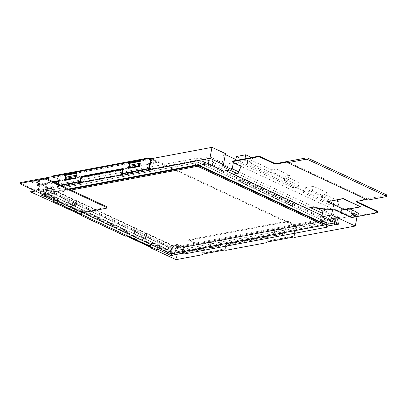 <?xml version="1.0" encoding="UTF-8"?>
<svg xmlns="http://www.w3.org/2000/svg" width="407" height="407" viewBox="0 0 407 407"><rect width="100%" height="100%" fill="white"/><g stroke="black" fill="none" stroke-linecap="round" stroke-linejoin="round"><path stroke-width="0.31" stroke-dasharray="2.04 1.53" d="M201.984 254.233L202.991 248.86L181.924 252.813L182.972 247.217L183.842 247.624L178.098 248.702L172.171 245.94L172.97 245.787L39.474 183.572L38.675 183.725L37.5 189.993L38.299 189.84L39.474 183.572M182.972 247.217L295.797 226.048L293.747 237.016M235.892 159.508L332.046 204.324L333.643 204.024L357.346 215.069L296.672 226.455L295.797 226.048M225.325 154.584L223.911 153.927L225.503 153.627M151.323 158.715L152.193 159.122L151.211 159.305M151.165 159.315L140.201 161.37M129.94 163.299L76.363 173.351M66.102 175.275L39.367 180.291L38.319 185.887L59.386 181.934L58.379 187.306L57.509 186.899L35.45 191.041M38.675 183.725L32.748 180.962L38.492 179.884L39.367 180.291M179.065 247.38A1.679 0.529 10.6 0 1 177.203 247.197A1.679 0.529 10.6 0 1 176.195 246.5A1.679 0.529 10.6 0 1 176.628 246.24A1.679 0.529 10.6 0 1 178.49 246.423A1.679 0.529 10.6 0 1 179.497 247.12A1.679 0.529 10.6 0 1 179.065 247.38M354.009 214.555A1.679 0.529 10.6 0 1 352.141 214.377A1.679 0.529 10.6 0 1 351.134 213.68A1.679 0.529 10.6 0 1 351.567 213.421A1.679 0.529 10.6 0 1 353.434 213.599A1.679 0.529 10.6 0 1 354.436 214.296A1.679 0.529 10.6 0 1 354.009 214.555M56.766 203.556L57.646 198.855L38.299 189.84M126.475 236.045L127.355 231.344L82.738 210.551L81.863 215.252M172.97 245.787L171.795 252.055L152.452 243.04L151.572 247.741M146.291 235.45L145.706 238.583L134.554 233.384L135.139 230.25L146.291 235.45L145.162 237.393L144.907 238.731L133.755 233.537L134.005 232.194L135.139 230.25M76.582 202.961L75.997 206.095L64.84 200.895L65.43 197.766L76.582 202.961L75.448 204.904L75.198 206.247L64.041 201.048L64.296 199.705L65.43 197.766M172.171 245.94L170.996 252.208L151.653 243.193L152.452 243.04M150.865 247.41L151.653 243.193M178.098 248.702L176.043 259.666M125.677 236.197L126.557 231.497L81.944 210.704L82.738 210.551M81.151 214.921L81.944 210.704M55.968 203.709L56.848 199.008L37.5 189.993M32.748 180.962L31.232 189.072M170.996 252.208L171.795 252.055M61.854 186.655L58.379 187.306M67.364 189.219L51.343 192.226L53.083 193.04L45.106 194.536L44.582 194.292L43.045 194.582M126.557 231.497L127.355 231.344M56.848 199.008L57.646 198.855M38.492 179.884L37.449 185.48L54.396 182.3M57.509 186.899L58.048 184.005M37.449 185.48L38.319 185.887M150.142 170.09L152.193 159.122M81.359 182.997L82.367 177.625L123.219 169.958L122.538 173.601M130.291 165.089L129.701 168.223L139.916 166.305L140.501 163.171L139.84 163.299M66.453 177.065L65.868 180.199L76.084 178.281L76.669 175.147L76.007 175.275M122.914 169.816L123.219 169.958M81.492 177.218L82.367 177.625M59.081 181.792L59.386 181.934M140.501 163.171L139.687 164.107M76.669 175.147L75.855 176.083M139.916 166.305L139.326 166.031M76.084 178.281L75.493 178.012M223.911 153.927L221.856 164.896M332.046 204.324L331.293 208.353L240.802 166.178M326.999 209.157L331.293 208.353M323.092 209.89L339.672 217.307L327.503 219.246L329.243 220.06L185.231 247.08L183.491 246.266L172.359 248.697L160.119 242.679L158.842 242.918L54.136 194.119L55.413 193.88L42.211 188.044L54.385 186.101L52.64 185.287L196.652 158.267L198.397 159.081L209.524 156.649L225.147 164.245L233.348 162.708M333.643 204.024L332.58 209.702M333.888 222.466L335.185 215.527M334.366 222.375L335.663 215.435M338.375 224.247L339.672 217.307M335.093 222.843L336.004 217.994M334.508 222.955L335.48 217.75M326.526 224.45L327.503 219.246M327.945 226.999L329.243 220.06M184.432 251.358L185.231 247.08M182.468 251.724L183.491 246.266M174.486 253.22L175.509 247.766M174.735 254.95L176.033 248.011M171.408 253.8L172.359 248.697M167.053 253.77L168.35 246.83M167.776 252.376L168.834 246.739M159.066 248.311L160.119 242.679M157.931 247.787L158.842 242.918M52.839 201.058L54.136 194.119M54.299 199.822L55.413 193.88M45.584 195.762L46.698 189.82M45.162 195.564L46.22 189.911M40.914 194.978L42.211 188.044M44.582 194.292L45.879 187.352M45.106 194.536L46.403 187.596M53.083 193.04L54.385 186.101M51.343 192.226L52.64 185.287M195.355 165.206L196.652 158.267M197.095 166.02L198.397 159.081M205.143 164.169L206.374 157.585M204.553 164.28L205.85 157.341M208.226 163.589L209.524 156.649M212.23 165.456L213.533 158.516M211.808 165.257L213.054 158.608M223.85 171.184L225.147 164.245M357.346 215.069L357.061 216.58M296.672 226.455L294.617 237.423M266.799 242.068L267.694 237.291L226.841 244.953L225.971 244.546L224.964 249.918M225.834 250.325L226.841 244.953M202.966 254.049L203.861 249.267L182.794 253.22L181.924 252.813M183.842 247.624L182.794 253.22M265.817 242.257L266.824 236.884L225.971 244.546M284.106 230.097L283.521 233.231L273.306 235.149L273.896 232.015L284.106 230.097L284.646 232.295L284.391 233.638L274.181 235.556L274.43 234.213L273.896 232.015M220.273 242.073L219.688 245.207L209.473 247.125L210.058 243.991L220.273 242.073L220.808 244.271L220.558 245.614L210.343 247.532L210.597 246.189L210.058 243.991M203.861 249.267L202.991 248.86M267.694 237.291L266.824 236.884M283.521 233.231L284.391 233.638M274.43 234.213L284.646 232.295M210.597 246.189L220.808 244.271M273.306 235.149L274.181 235.556M209.473 247.125L210.343 247.532M219.688 245.207L220.558 245.614M145.706 238.583L144.907 238.731M134.005 232.194L145.162 237.393M64.296 199.705L75.448 204.904M134.554 233.384L133.755 233.537M64.84 200.895L64.041 201.048M75.997 206.095L75.198 206.247M179.696 244.022A1.679 0.529 10.6 0 1 177.828 243.839A1.679 0.529 10.6 0 1 176.826 243.142A1.679 0.529 10.6 0 1 177.254 242.882A1.679 0.529 10.6 0 1 179.121 243.065A1.679 0.529 10.6 0 1 180.128 243.762A1.679 0.529 10.6 0 1 179.696 244.022M354.634 211.197A1.679 0.529 10.6 0 1 352.772 211.019A1.679 0.529 10.6 0 1 351.765 210.322A1.679 0.529 10.6 0 1 352.197 210.063A1.679 0.529 10.6 0 1 354.059 210.241A1.679 0.529 10.6 0 1 355.067 210.938A1.679 0.529 10.6 0 1 354.634 211.197M338.96 210.673L345.93 213.919L338.96 210.673L341.656 212.693A2.401 0.758 -169.4 0 0 342.272 212.322A2.401 0.758 -169.4 0 0 342.251 212.174L341.407 209.956A2.401 0.758 10.6 0 1 341.392 209.809A2.401 0.758 10.6 0 1 342.007 209.437L348.59 208.201L360.444 213.726L348.626 215.944L341.656 212.693L341.59 213.039M345.93 213.919L348.626 215.944M348.514 216.524L345.823 214.504L338.532 211.314L345.823 214.504M341.885 213.176A2.401 0.758 -169.4 0 0 342.16 212.907A2.401 0.758 -169.4 0 0 342.145 212.754L341.3 210.541A2.401 0.758 10.6 0 1 341.285 210.388A2.401 0.758 10.6 0 1 341.9 210.022L348.484 208.786L360.332 214.306L348.906 216.453M360.332 214.306L360.444 213.726M345.614 213.98L345.502 214.565M340.644 212.602L338.853 211.253M338.639 210.734L338.532 211.314M359.025 213.7L359.137 213.115M348.484 208.786L348.59 208.201M349.791 209.396L349.898 208.811M350.661 209.798L350.768 209.218M352.579 210.694L352.686 210.114M353.449 211.101L353.561 210.516M355.367 211.991L355.474 211.411M356.237 212.398L356.349 211.818M358.155 213.293L358.262 212.708M39.85 183.959L65.12 195.736L64.092 201.241L75.941 206.766L76.974 201.262L134.834 228.225L133.801 233.73L145.65 239.255L146.683 233.745L171.952 245.523L170.945 250.895L151.602 241.88L150.809 246.133L127.106 235.088L127.9 230.835L81.893 209.391L81.095 213.644L57.392 202.6L58.191 198.346L38.843 189.331L39.85 183.959L39.372 184.05L35.887 182.422L38.121 182.005A1.44 0.453 -169.4 0 0 38.492 181.781A1.44 0.453 -169.4 0 0 38.034 181.339L35.943 180.362L39.133 179.767L39.657 180.011L38.777 184.712L53.597 181.929M66.148 175.041L39.657 180.011M129.981 163.059L76.409 173.112M151.206 159.081L140.247 161.136M151.251 159.101L295.507 226.328L285.134 228.276L285.658 228.52L274.806 230.555L274.282 230.311L221.301 240.252L221.825 240.496L183.959 247.258L184.478 247.502L183.521 247.685L178.994 245.569A1.44 0.453 -169.4 0 0 176.989 245.263L172.522 246.103L171.474 245.614L171.952 245.523M146.205 233.837L134.351 228.312L133.323 233.822L145.172 239.341L146.205 233.837L146.683 233.745M134.351 228.312L134.834 228.225M76.491 201.348L64.642 195.828L63.609 201.333L75.463 206.858L76.491 201.348L76.974 201.262M64.642 195.828L65.12 195.736M63.609 201.333L64.092 201.241M171.474 245.614L170.467 250.987L151.124 241.972L150.331 246.225L126.628 235.18L127.422 230.927L81.415 209.483L80.617 213.736L56.914 202.691L57.713 198.438L38.365 189.423L39.372 184.05M172.522 246.103L172.644 245.431L36.009 181.751L38.248 181.334A1.44 0.453 -169.4 0 0 38.614 181.11A1.44 0.453 -169.4 0 0 38.156 180.667L36.065 179.691L44.042 178.195M35.887 182.422L36.009 181.751M75.463 206.858L75.941 206.766M145.172 239.341L145.65 239.255M133.323 233.822L133.801 233.73M38.365 189.423L38.843 189.331M57.713 198.438L58.191 198.346M56.914 202.691L57.392 202.6M80.617 213.736L81.095 213.644M81.415 209.483L81.893 209.391M127.422 230.927L127.9 230.835M126.628 235.18L127.106 235.088M150.331 246.225L150.809 246.133M151.124 241.972L151.602 241.88M170.467 250.987L170.945 250.895M183.521 247.685L183.649 247.013L179.116 244.897A1.44 0.453 -169.4 0 0 177.116 244.592L172.644 245.431M151.801 158.628L296.159 225.9L294.23 236.197L267.582 241.198L268.503 236.274L226.368 244.18L225.447 249.104L203.744 253.174L204.665 248.25L183.603 252.203L184.478 247.502M287.444 221.84L287.571 221.169L296.286 225.229L296.159 225.9L197.375 244.434L188.66 240.374L287.444 221.84L296.159 225.9L183.649 247.013M210.974 242.531L209.941 248.041L220.792 246.001L221.825 240.496M274.806 230.555L273.779 236.06L284.63 234.025L285.658 228.52M183.603 252.203L183.079 251.958L183.959 247.258M295.507 226.328L293.706 235.953L267.058 240.954L267.979 236.029L225.849 243.935L224.923 248.86L203.22 252.93L204.141 248.005L183.079 251.958M210.45 242.287L209.417 247.797L220.268 245.757L221.301 240.252M274.282 230.311L273.255 235.816L284.106 233.781L285.134 228.276M294.23 236.197L293.706 235.953M267.582 241.198L267.058 240.954M268.503 236.274L267.979 236.029M226.368 244.18L225.849 243.935M225.447 249.104L224.923 248.86M203.744 253.174L203.22 252.93M204.665 248.25L204.141 248.005M65.578 178.068L65.237 179.904M65.181 180.189L65.115 180.545L75.967 178.51L77.127 172.329L76.536 172.441M59.254 180.866L59.839 180.759L58.918 185.684L60.862 185.317M123.087 168.89L123.677 168.778L122.756 173.703M140.435 160.109L140.959 160.353L139.805 166.534L128.953 168.569L129.019 168.213M129.416 166.092L129.07 167.928M64.596 180.301L65.115 180.545M140.959 160.353L140.369 160.465M76.602 172.085L77.127 172.329M128.429 168.325L128.953 168.569M139.28 166.29L139.805 166.534M58.618 184.269L58.399 185.439L60.343 185.073M39.133 179.767L38.253 184.468L53.073 181.685M35.943 180.362L36.065 179.691M75.448 178.266L75.967 178.51M123.153 168.539L123.677 168.778M58.399 185.439L58.918 185.684M59.32 180.515L59.839 180.759M38.253 184.468L38.777 184.712M209.941 248.041L209.417 247.797M220.792 246.001L220.268 245.757M273.779 236.06L273.255 235.816M284.63 234.025L284.106 233.781M147.777 158.735L156.492 162.795L60.74 180.759L52.025 176.699M60.74 180.759L60.867 180.087L52.152 176.028M156.492 162.795L156.619 162.123L60.867 180.087M148.896 158.521L156.619 162.123M188.66 240.374L188.787 239.703L287.571 221.169M197.375 244.434L197.497 243.762L188.787 239.703M296.286 225.229L197.497 243.762M232.209 168.793L209.417 158.17L43.702 189.26L172.11 249.104L337.825 218.01L322.873 211.045M316.646 208.14L238.69 171.81M172.11 249.104L171.688 251.343L337.403 220.248L322.456 213.283L337.403 220.248L336.986 222.487L322.039 215.522M337.825 218.01L337.403 220.248L326.551 222.288L198.143 162.444L43.279 191.499L171.688 251.343L326.551 222.288L326.134 224.527L326.551 222.288L198.143 162.444L197.726 164.682L42.862 193.737L171.271 253.581L323.997 224.923M43.702 189.26L43.279 191.499L171.688 251.343L171.271 253.581M209.417 158.17L209 160.409L43.279 191.499L42.862 193.737M236.742 173.336L310.455 207.687L236.742 173.336L233.389 173.967L306.308 207.946L310.587 207.148A2.401 0.758 10.6 0 1 311.833 207.122L333.832 209.279A2.401 0.758 10.6 0 1 335.923 209.814L349.801 216.285A2.401 0.758 -169.4 0 0 353.139 216.799L377.396 212.245A2.401 0.758 -169.4 0 0 378.011 211.874M229.746 170.075L209 160.409L198.143 162.444L197.726 164.682L199.593 165.552L197.726 164.682L208.577 162.647L209 160.409L229.746 170.075M324.969 219.739L172.019 248.438L45.701 189.57L198.652 160.872L324.969 219.739L325.147 218.778L172.202 247.476L45.884 188.604L198.835 159.91L325.147 218.778M172.019 248.438L172.202 247.476M198.652 160.872L198.835 159.91M45.701 189.57L45.884 188.604M198.636 165.73L197.812 165.349L196.276 165.639M69.628 189.397L44.867 194.047L171.184 252.915L324.13 224.216M197.812 165.349L197.71 165.903M71.047 190.064L44.684 195.009L82.163 212.474M44.867 194.047L44.684 195.009M171.184 252.915L171.001 253.876M335.292 222.807L336.986 222.487M226.022 170.777L208.577 162.647M294.307 203.754L241.117 178.963L238.817 179.395L292.007 204.182L294.307 203.754L294.052 205.097L240.863 180.306L238.568 180.739L291.758 205.525L294.052 205.097M241.117 178.963L240.863 180.306M292.007 204.182L291.758 205.525M238.817 179.395L238.568 180.739M356.725 201.434A2.401 0.758 10.6 0 1 356.618 201.134A2.401 0.758 10.6 0 1 357.234 200.763L386.279 195.314A1.44 0.453 -169.4 0 0 386.65 195.09M232.707 161.33A2.401 0.758 -169.4 0 0 233.47 162.067L240.293 165.247A2.401 0.758 10.6 0 1 241.056 165.99A2.401 0.758 10.6 0 1 241.041 166.036L240.919 166.336M275.458 173.499L288.705 179.675L284.234 180.51L298.204 187.022L293.416 187.922L235.617 160.984L244.872 159.249L251.755 162.454L247.288 163.293L270.991 174.338L275.458 173.499L276.297 169.022L289.54 175.198L285.073 176.038L299.043 182.545L294.256 183.445L236.457 156.507M312.403 190.72L325.651 196.891L321.184 197.731L338.268 205.693L333.481 206.593L303.149 192.455L312.403 190.72L313.242 186.243L326.49 192.414L322.018 193.254L339.107 201.216L334.32 202.116L303.988 187.978L313.242 186.243M366.646 199.516L367.989 199.262L367.836 200.071M287.82 161.905L367.989 199.262M237.566 173.703L233.292 174.501L306.206 208.486L310.485 207.682L310.587 207.148M233.389 173.967L233.292 174.501M306.308 207.946L306.206 208.486M288.705 179.675L289.54 175.198M270.991 174.338L271.83 169.861L276.297 169.022M247.288 163.293L248.128 158.816L271.83 169.861M251.755 162.454L252.594 157.977L248.128 158.816M244.872 159.249L244.963 158.776M251.623 157.524L252.594 157.977M235.617 160.984L235.704 160.511M293.416 187.922L294.256 183.445M298.204 187.022L299.043 182.545M284.234 180.51L285.073 176.038M325.651 196.891L326.49 192.414M303.149 192.455L303.988 187.978M333.481 206.593L334.32 202.116M338.268 205.693L339.107 201.216M321.184 197.731L322.018 193.254M20.503 182.809A2.401 0.758 -169.4 0 0 21.266 183.552L80.52 211.167A2.401 0.758 -169.4 0 0 83.857 211.681L106.202 207.489A2.401 0.758 -169.4 0 0 106.817 207.117M68.702 188.97L63.197 186.401M327.304 201.496L344.729 209.62L360.688 206.624M342.145 212.754L342.251 212.174M341.3 210.541L341.407 209.956M341.9 210.022L342.007 209.437M176.989 245.263L177.116 244.592M178.994 245.569L179.116 244.897M38.034 181.339L38.156 180.667M38.121 182.005L38.248 181.334M386.279 195.314L386.029 196.657M357.234 200.763L357.132 201.302M233.47 162.067L233.369 162.607M240.293 165.247L240.191 165.786M241.041 166.036L240.959 166.478M311.833 207.122L311.731 207.662M333.832 209.279L333.73 209.819M335.923 209.814L335.821 210.353M349.801 216.285L349.699 216.819M353.139 216.799L353.037 217.333M377.396 212.245L377.294 212.785M106.202 207.489L106.049 208.292M83.857 211.681L83.705 212.485M80.52 211.167L80.367 211.971M21.266 183.552L21.113 184.356M176.195 246.5L176.826 243.142M179.497 247.12L180.128 243.762M351.134 213.68L351.765 210.322M354.436 214.296L355.067 210.938M342.16 212.907L342.272 212.322M341.285 210.388L341.392 209.809M349.633 209.488L349.745 208.903M352.426 210.785L352.533 210.205M355.214 212.088L355.321 211.503M358.002 213.385L358.109 212.805M38.492 181.781L38.614 181.11M241.056 165.99L240.954 166.524M356.618 201.134L356.517 201.674"/><path stroke-width="0.61" d="M235.892 159.508L225.325 154.584M67.364 189.219L195.355 165.206L197.095 166.02L208.226 163.589L223.85 171.184L232.051 169.643L221.856 164.896L223.453 164.596L225.503 153.627L211.996 147.334L151.323 158.715L149.272 169.683L150.142 170.09L122.212 175.331L121.342 174.924L80.489 182.59L81.359 182.997L61.854 186.655M140.201 161.37L129.94 163.299M76.363 173.351L66.102 175.275M81.151 214.921L81.064 215.405L81.863 215.252L30.698 191.931L31.232 189.072M150.865 247.41L150.773 247.894L151.572 247.741L126.475 236.045L125.677 236.197L81.064 215.405M150.773 247.894L176.043 259.666L202.854 254.64L201.984 254.233L224.964 249.918L225.834 250.325L266.692 242.664L265.817 242.257L293.747 237.016L294.617 237.423L355.291 226.038L331.593 214.993L321.795 216.829L323.092 209.89L326.999 209.157M35.45 191.041L30.698 191.931M223.453 164.596L209.946 158.298L149.272 169.683M43.045 194.582L40.914 194.978L54.116 200.819L52.839 201.058L157.545 249.857L158.822 249.618L171.062 255.637L182.188 253.205L183.933 254.019L327.945 226.999L326.2 226.185L338.375 224.247L321.795 216.829M54.396 182.3L58.511 181.527L59.081 181.792M58.048 184.005L58.511 181.527M80.489 182.59L81.492 177.218L122.349 169.551L122.914 169.816M121.342 174.924L122.349 169.551M211.996 147.334L209.946 158.298M122.538 173.601L122.212 175.331M139.84 163.299L130.291 165.089L129.085 166.473L128.831 167.816L139.046 165.898L139.296 164.555L129.085 166.473M76.007 175.275L66.453 177.065L65.247 178.449L64.998 179.792L75.209 177.879L75.463 176.536L65.247 178.449M129.492 168.127L128.831 167.816M139.687 164.107L139.296 164.555M75.855 176.083L75.463 176.536M139.326 166.031L139.046 165.898M75.493 178.012L75.209 177.879M65.659 180.103L64.998 179.792M240.802 166.178L233.348 162.708L232.051 169.643M332.58 209.702L331.593 214.993M334.707 224.934L335.093 222.843M334.183 224.689L334.508 222.955M326.2 226.185L326.526 224.45M183.933 254.019L184.432 251.358M182.188 253.205L182.468 251.724M174.211 254.706L174.486 253.22M171.062 255.637L171.408 253.8M167.531 253.678L167.776 252.376M158.822 249.618L159.066 248.311M157.545 249.857L157.931 247.787M54.116 200.819L54.299 199.822M45.401 196.759L45.584 195.762M44.923 196.851L45.162 195.564M205.077 164.52L205.143 164.169M211.752 165.547L211.808 165.257M357.061 216.58L355.291 226.038M266.692 242.664L266.799 242.068M202.854 254.64L202.966 254.049M348.906 216.453L340.644 212.602M341.59 213.039L341.544 213.278A2.401 0.758 -169.4 0 0 341.885 213.176M76.409 173.112L66.148 175.041L65.578 178.068M140.247 161.136L129.981 163.059L129.416 166.092M60.343 185.073L80.103 181.364L81.024 176.44L123.153 168.539L122.232 173.458L148.886 168.462L149.405 168.707L151.251 159.101M148.886 168.462L150.809 158.165L151.801 158.628M65.237 179.904L65.181 180.189M53.597 181.929L59.254 180.866M60.862 185.317L80.622 181.608L81.548 176.684L123.087 168.89M122.232 173.458L122.756 173.703L149.405 168.707M129.07 167.928L129.019 168.213M44.042 178.195L65.751 174.125L66.275 174.369L66.148 175.041M65.751 174.125L64.596 180.301L75.448 178.266L76.602 172.085L129.584 162.149L130.108 162.388L129.981 163.059M140.369 160.465L130.108 162.388M76.536 172.441L66.275 174.369M129.584 162.149L128.429 168.325L139.28 166.29L140.435 160.109L150.809 158.165M53.073 181.685L59.32 180.515L58.618 184.269M81.024 176.44L81.548 176.684M80.103 181.364L80.622 181.608M147.904 158.064L52.152 176.028L52.025 176.699L147.777 158.735L147.904 158.064L148.896 158.521M322.873 211.045L316.646 208.14M238.69 171.81L232.209 168.793M322.456 213.283L310.455 207.687L322.456 213.283M236.742 173.336L229.746 170.075L236.742 173.336L237.668 173.163L237.566 173.703A2.401 0.758 10.6 0 0 238.171 173.377L240.939 166.575A2.401 0.758 10.6 0 0 240.954 166.524A2.401 0.758 10.6 0 0 240.191 165.786L233.369 162.607A2.401 0.758 -169.4 0 1 232.606 161.864A2.401 0.758 -169.4 0 1 233.221 161.498L257.478 156.944A2.401 0.758 -169.4 0 1 260.821 157.458L273.626 163.426A2.401 0.758 10.6 0 0 276.969 163.94L287.82 161.905L287.668 162.708L367.836 200.071L386.029 196.657A1.44 0.453 -169.4 0 0 386.401 196.433A1.44 0.453 -169.4 0 0 385.943 195.991L307.865 159.605A1.44 0.453 -169.4 0 0 305.861 159.295L287.668 162.708M323.997 224.923L326.134 224.527L199.593 165.552L326.134 224.527L335.292 222.807M196.276 165.639L69.628 189.397M82.163 212.474L171.001 253.876L323.952 225.178L324.13 224.216L198.636 165.73M197.71 165.903L197.634 166.31L71.047 190.064M323.952 225.178L197.634 166.31M322.039 215.522L226.022 170.777M386.401 196.433L386.65 195.09A1.44 0.453 -169.4 0 0 386.192 194.648L308.114 158.262A1.44 0.453 -169.4 0 0 306.115 157.952L277.065 163.4A2.401 0.758 10.6 0 1 273.728 162.892L260.918 156.919A2.401 0.758 -169.4 0 0 257.58 156.405L233.323 160.958A2.401 0.758 -169.4 0 0 232.707 161.33L232.606 161.864M240.919 166.336L238.273 172.838A2.401 0.758 10.6 0 1 237.668 173.163M310.485 207.682A2.401 0.758 10.6 0 1 311.731 207.662L333.73 209.819A2.401 0.758 10.6 0 1 335.821 210.353L349.699 216.819A2.401 0.758 -169.4 0 0 353.037 217.333L377.294 212.785A2.401 0.758 -169.4 0 0 377.915 212.413L378.011 211.874A2.401 0.758 -169.4 0 0 377.248 211.136L357.382 201.877A2.401 0.758 10.6 0 1 356.725 201.434M377.915 212.413A2.401 0.758 -169.4 0 0 377.152 211.671L357.28 202.411A2.401 0.758 10.6 0 1 356.517 201.674A2.401 0.758 10.6 0 1 357.132 201.302L366.646 199.516M244.963 158.776L245.711 154.772L251.623 157.524M235.704 160.511L236.457 156.507L245.711 154.772M63.197 186.401L46.8 178.759A2.401 0.758 -169.4 0 0 43.457 178.251L21.118 182.443A2.401 0.758 -169.4 0 0 20.503 182.809L20.35 183.618A2.401 0.758 -169.4 0 0 21.113 184.356L80.367 211.971A2.401 0.758 -169.4 0 0 83.705 212.485L106.049 208.292A2.401 0.758 -169.4 0 0 106.665 207.921A2.401 0.758 -169.4 0 0 105.901 207.183L46.647 179.568A2.401 0.758 -169.4 0 0 43.31 179.055L20.966 183.247A2.401 0.758 -169.4 0 0 20.35 183.618M106.665 207.921L106.817 207.117A2.401 0.758 -169.4 0 0 106.054 206.374L68.702 188.97M360.648 206.848L343.264 198.504L327.264 201.719L344.688 209.844L360.648 206.848L343.218 198.728L327.264 201.719M386.192 194.648L385.943 195.991M306.115 157.952L305.861 159.295M277.065 163.4L276.969 163.94M308.114 158.262L307.865 159.605M273.728 162.892L273.626 163.426M260.918 156.919L260.821 157.458M257.58 156.405L257.478 156.944M233.323 160.958L233.221 161.498M238.273 172.838L238.171 173.377M377.248 211.136L377.152 211.671M357.382 201.877L357.28 202.411M43.457 178.251L43.31 179.055M46.8 178.759L46.647 179.568M106.054 206.374L105.901 207.183M21.118 182.443L20.966 183.247"/></g></svg>
